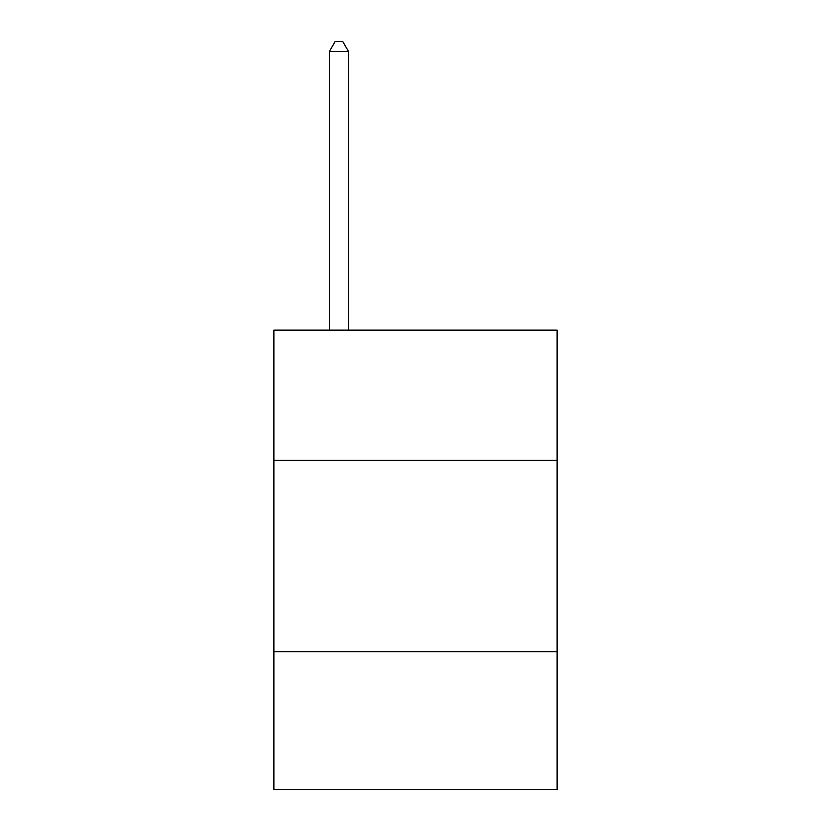 <?xml version="1.0" encoding="UTF-8"?>
<svg xmlns="http://www.w3.org/2000/svg" width="831" height="831" viewBox="0 0 831 831"><rect width="100%" height="100%" fill="white"/><g stroke="black" fill="none" stroke-linecap="round" stroke-linejoin="round"><path stroke-width="1.25" d="M557.123 460.281L557.123 330.146L273.877 330.146L273.877 460.281L557.123 460.281L557.123 789.45L273.877 789.45L273.877 460.281M557.123 651.66L273.877 651.66M348.521 330.146L348.521 51.501L329.377 51.501L329.377 330.146M329.377 51.501L335.122 41.55L342.777 41.55L348.521 51.501"/></g></svg>
